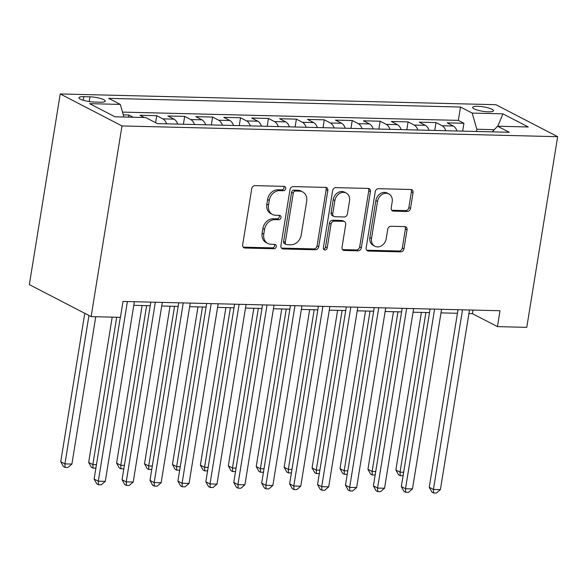 <?xml version="1.0" encoding="UTF-8"?>
<svg xmlns="http://www.w3.org/2000/svg" width="587" height="587" viewBox="0 0 587 587"><rect width="100%" height="100%" fill="white"/><g stroke="black" fill="none" stroke-linecap="round" stroke-linejoin="round"><path stroke-width="0.88" d="M285.686 188.588A2.26 1.856 117.4 0 0 284.805 186.534A2.26 1.856 117.4 0 0 284.123 186.358L254.993 185.639A3.236 2.656 117.4 0 0 251.75 188.691L242.658 244.838A3.236 2.656 117.4 0 0 243.913 247.78A3.236 2.656 117.4 0 0 244.889 248.022L274.019 248.741A2.26 1.856 117.4 0 0 276.286 246.606A2.26 1.856 117.4 0 0 275.413 244.552A2.26 1.856 117.4 0 0 274.723 244.375L270.952 244.287A10.346 8.497 117.4 0 1 267.811 243.488A10.346 8.497 117.4 0 1 263.798 234.088L264.561 229.407A10.346 8.497 117.4 0 1 274.943 219.641L278.715 219.736A2.26 1.856 117.4 0 0 280.99 217.601A2.26 1.856 117.4 0 0 280.109 215.539A2.26 1.856 117.4 0 0 279.419 215.37L275.655 215.275A10.346 8.497 117.4 0 1 272.515 214.482A10.346 8.497 117.4 0 1 268.501 205.076L269.257 200.402A10.346 8.497 117.4 0 1 279.647 190.636L283.411 190.724A2.26 1.856 117.4 0 0 285.686 188.588M272.515 214.482L270.842 213.617A10.346 8.497 117.4 0 1 266.828 204.21L267.584 199.536A10.346 8.497 117.4 0 1 277.974 189.77L281.745 189.865A2.26 1.856 117.4 0 0 284.02 187.723A2.26 1.856 117.4 0 0 283.815 186.35M243.172 247.156A3.236 2.656 117.4 0 0 243.223 247.164L272.346 247.875A2.26 1.856 117.4 0 0 274.621 245.74A2.26 1.856 117.4 0 0 274.423 244.368M267.811 243.488L266.146 242.622A10.346 8.497 117.4 0 1 262.132 233.222L262.888 228.541A10.346 8.497 117.4 0 1 273.278 218.775L277.049 218.87A2.26 1.856 117.4 0 0 279.317 216.735A2.26 1.856 117.4 0 0 279.118 215.363M477.715 106.298A10.544 2.231 9.2 0 0 472.652 107.384A10.544 2.231 9.2 0 0 477.767 110.195A10.544 2.231 9.2 0 0 488.399 111.838A10.544 2.231 9.2 0 0 493.462 110.752A10.544 2.231 9.2 0 0 488.355 107.935A10.544 2.231 9.2 0 0 477.715 106.298M407.268 211.474A3.236 2.656 117.4 0 0 410.518 208.422L413.065 192.668A3.236 2.656 117.4 0 0 411.817 189.733A3.236 2.656 117.4 0 0 410.834 189.484L378.483 188.684A3.236 2.656 117.4 0 0 375.24 191.736L366.149 247.883A3.236 2.656 117.4 0 0 367.403 250.818A3.236 2.656 117.4 0 0 368.379 251.067L400.73 251.867A3.236 2.656 117.4 0 0 403.973 248.815L407.055 229.788A3.236 2.656 117.4 0 0 405.8 226.846A3.236 2.656 117.4 0 0 404.817 226.604L390.979 226.259A3.236 2.656 117.4 0 0 387.728 229.312L386.202 238.748A8.651 7.103 117.4 0 1 374.895 246.247A8.651 7.103 117.4 0 1 371.534 238.388L377.522 201.422A8.651 7.103 117.4 0 1 388.836 193.923A8.651 7.103 117.4 0 1 392.189 201.789L391.191 207.945A3.236 2.656 117.4 0 0 392.446 210.887A3.236 2.656 117.4 0 0 393.429 211.129L407.268 211.474L405.602 210.608A3.236 2.656 117.4 0 0 408.846 207.556L411.399 191.802A3.236 2.656 117.4 0 0 410.885 189.484M121.993 125.941L91.117 316.606L120.438 317.332L123.013 301.439L500.021 310.736L497.446 326.621L526.766 327.348L557.65 136.683L121.993 125.941L60.234 93.949L495.883 104.691L557.65 136.683M327.817 190.57A3.236 2.656 117.4 0 0 326.563 187.627A3.236 2.656 117.4 0 0 325.58 187.385L293.236 186.585A3.236 2.656 117.4 0 0 289.985 189.638L280.894 245.784A3.236 2.656 117.4 0 0 282.149 248.719A3.236 2.656 117.4 0 0 283.132 248.969L315.476 249.768A3.236 2.656 117.4 0 0 318.726 246.716L327.817 190.57L326.145 189.704A3.236 2.656 117.4 0 0 325.631 187.385M335.859 187.635L368.203 188.434A3.236 2.656 117.4 0 1 369.186 188.684A3.236 2.656 117.4 0 1 370.441 191.619L361.35 247.765A3.236 2.656 117.4 0 1 358.099 250.818L344.261 250.473A3.236 2.656 117.4 0 1 343.278 250.223A3.236 2.656 117.4 0 1 342.023 247.288L345.714 224.52A3.236 2.656 117.4 0 0 344.459 221.578A3.236 2.656 117.4 0 0 343.476 221.328L334.289 221.108A3.236 2.656 117.4 0 0 331.046 224.153L327.208 247.861A2.26 1.856 117.4 0 1 324.244 249.827A2.26 1.856 117.4 0 1 323.371 247.765L332.616 190.687A3.236 2.656 117.4 0 1 335.859 187.635M462.666 131.128L463.935 123.27L447.184 122.859L453.274 126.014L442.106 125.743A13.178 6.985 91.4 0 1 445.834 130.71M434.74 130.439L436.009 122.588L419.257 122.169L425.348 125.325L414.18 125.053A13.178 6.985 91.4 0 1 417.907 130.028M406.813 129.749L408.082 121.898L391.331 121.48L397.421 124.642L386.253 124.363A13.178 6.985 91.4 0 1 389.981 129.338M378.886 129.067L380.156 121.208L363.404 120.797L369.494 123.952L358.327 123.674A13.178 6.985 91.4 0 1 362.054 128.648M350.96 128.377L352.229 120.518L335.478 120.108L341.568 123.263L330.4 122.984A13.178 6.985 91.4 0 1 334.128 127.959M323.033 127.687L324.303 119.829L307.551 119.418L313.641 122.573L302.474 122.301A13.178 6.985 91.4 0 1 306.201 127.269M295.107 126.997L296.376 119.146L279.625 118.728L285.715 121.883L274.54 121.612A13.178 6.985 91.4 0 1 278.275 126.587M267.18 126.308L268.45 118.457L251.698 118.038L257.788 121.201L246.613 120.922A13.178 6.985 91.4 0 1 250.348 125.897M239.254 125.625L240.523 117.767L223.764 117.356L229.862 120.511L218.687 120.232A13.178 6.985 91.4 0 1 222.422 125.207M211.327 124.936L212.597 117.077L195.838 116.666L201.935 119.821L190.76 119.543A13.178 6.985 91.4 0 1 194.495 124.517M183.401 124.246L184.67 116.387L167.911 115.977L174.009 119.132L162.834 118.86A13.178 6.985 91.4 0 1 166.569 123.828M155.614 122.69L156.744 115.698L139.985 115.287L144.292 117.517M94.191 102.035L100.333 102.189A10.214 2.165 9.2 0 0 105.242 101.14A10.214 2.165 9.2 0 0 100.289 98.411A10.214 2.165 9.2 0 0 89.987 96.826L83.838 96.679A10.214 2.165 9.2 0 0 78.937 97.721A10.214 2.165 9.2 0 0 83.89 100.45A10.214 2.165 9.2 0 0 94.191 102.035M463.935 123.27L458.344 120.379L460.509 107.032L108.632 98.359L120.313 104.413L123.916 117.011M460.509 107.032L472.19 113.086L502.912 113.841L528.285 126.983L497.563 126.227L509.252 132.273L157.375 123.6L145.686 117.554L114.971 116.791L89.598 103.65L120.313 104.413M156.744 115.698L162.834 118.86M184.67 116.387L190.76 119.543M212.597 117.077L218.687 120.232M240.523 117.767L246.613 120.922M268.45 118.457L274.54 121.612M296.376 119.146L302.474 122.301M324.303 119.829L330.4 122.984M352.229 120.518L358.327 123.674M380.156 121.208L386.253 124.363M408.082 121.898L414.18 125.053M436.009 122.588L442.106 125.743M458.344 120.379L122.514 112.102M128.472 117.129L128.817 115.015L123.307 114.876M128.817 115.015L133.117 117.239M494.298 129.683L476.813 129.25L476.453 131.466M91.117 316.606L29.35 284.614L60.234 93.949M468.918 313.568L472.403 313.656L497.446 326.621M133.799 305.306L150.243 305.717M161.726 305.996L178.169 306.399M189.652 306.685L206.096 307.089M217.579 307.375L234.022 307.779M245.505 308.065L261.949 308.469M273.432 308.747L289.875 309.158M301.358 309.437L317.802 309.841M329.285 310.127L345.728 310.53M357.212 310.817L373.655 311.22M385.138 311.506L401.581 311.91M413.065 312.189L429.508 312.6M440.991 312.878L457.434 313.282M472.99 310.068L472.403 313.656M177.736 124.106A13.178 6.985 -88.6 0 0 174.009 119.132M205.663 124.796A13.178 6.985 -88.6 0 0 201.935 119.821M233.589 125.486A13.178 6.985 -88.6 0 0 229.862 120.511M261.516 126.168A13.178 6.985 -88.6 0 0 257.788 121.201M289.442 126.858A13.178 6.985 -88.6 0 0 285.715 121.883M317.369 127.548A13.178 6.985 -88.6 0 0 313.641 122.573M345.295 128.237A13.178 6.985 -88.6 0 0 341.568 123.263M373.222 128.927A13.178 6.985 -88.6 0 0 369.494 123.952M401.148 129.61A13.178 6.985 -88.6 0 0 397.421 124.642M429.075 130.299A13.178 6.985 -88.6 0 0 425.348 125.325M497.563 126.227L492.244 131.855M457.002 130.989A13.178 6.985 -88.6 0 0 453.274 126.014M476.813 129.25L472.19 113.086M502.912 113.841L497.805 126.227M281.408 248.103A3.236 2.656 117.4 0 0 281.459 248.103L313.81 248.903A3.236 2.656 117.4 0 0 317.053 245.85L326.145 189.704M295.54 191.024A2.26 1.856 117.4 0 0 293.273 193.16L285.289 242.446A2.26 1.856 117.4 0 0 286.17 244.5A2.26 1.856 117.4 0 0 286.852 244.676L290.829 244.772A10.346 8.497 117.4 0 0 301.219 235.005L306.671 201.319A10.346 8.497 117.4 0 0 302.657 191.92A10.346 8.497 117.4 0 0 299.517 191.127L295.54 191.024L293.874 190.159A2.26 1.856 117.4 0 0 291.6 192.294L293.273 193.16M286.17 244.5L284.497 243.634A2.26 1.856 117.4 0 1 283.616 241.58L291.6 192.294M302.657 191.92L300.992 191.054A10.346 8.497 117.4 0 0 297.851 190.261L299.517 191.127M293.874 190.159L297.851 190.261M342.537 249.607A3.236 2.656 117.4 0 0 342.588 249.607L356.434 249.952A3.236 2.656 117.4 0 0 359.677 246.9L368.775 190.753A3.236 2.656 117.4 0 0 368.254 188.434M344.459 221.578L342.786 220.712A3.236 2.656 117.4 0 0 341.803 220.47L332.624 220.242A3.236 2.656 117.4 0 0 329.38 223.295L325.536 246.995L327.208 247.861M323.554 249.115A2.26 1.856 117.4 0 0 325.536 246.995M349.536 200.893A8.651 7.103 117.4 0 0 346.183 193.028A8.651 7.103 117.4 0 0 334.876 200.527L332.763 213.551A3.236 2.656 117.4 0 0 334.018 216.493A3.236 2.656 117.4 0 0 335.001 216.735L344.18 216.963A3.236 2.656 117.4 0 0 347.431 213.91L349.536 200.893M346.183 193.028L344.518 192.162A8.651 7.103 117.4 0 0 333.203 199.661L334.876 200.527M334.018 216.493L332.352 215.627A3.236 2.656 117.4 0 1 331.097 212.685L333.203 199.661M391.705 210.263A3.236 2.656 117.4 0 0 391.756 210.271L405.602 210.608M388.836 193.923L387.163 193.057A8.651 7.103 117.4 0 0 375.856 200.556L377.522 201.422M374.895 246.247L373.222 245.381A8.651 7.103 117.4 0 1 369.869 237.522L375.856 200.556M366.662 250.201A3.236 2.656 117.4 0 0 366.714 250.201L399.057 251.001A3.236 2.656 117.4 0 0 402.308 247.949L405.39 228.923A3.236 2.656 117.4 0 0 404.869 226.604M84.785 313.326L60.747 461.734L64.922 463.891L71.9 464.068L95.762 316.723M88.953 315.49L64.922 463.891L65.091 467.428L63.425 466.562L60.747 461.734M71.9 464.068L67.887 467.494L65.091 467.428M120.32 317.325L94.133 479.021L98.308 481.186L127.401 301.549M105.286 481.355L101.272 484.789L98.477 484.723L98.308 481.186L105.286 481.355L134.379 301.725M98.477 484.723L96.811 483.857L94.133 479.021M112.205 317.127L88.674 462.417L92.849 464.581L96.459 464.669M116.71 317.237L92.849 464.581L93.017 468.118L91.352 467.252L88.674 462.417M95.901 468.11L93.017 468.118M142.12 305.511L116.6 463.106L120.775 465.271L124.385 465.359M146.625 305.622L120.775 465.271L120.944 468.8L119.278 467.942L116.6 463.106M123.828 468.8L120.944 468.8M170.047 306.201L144.527 463.796L148.702 465.961L152.312 466.049M174.552 306.311L148.702 465.961L148.871 469.49L147.205 468.624L144.527 463.796M151.754 469.483L148.871 469.49M197.973 306.891L172.453 464.486L176.628 466.643L180.238 466.731M202.478 307.001L176.628 466.643L176.797 470.18L175.131 469.314L172.453 464.486M179.681 470.172L176.797 470.18M150.822 302.129L122.059 479.711L126.234 481.876L155.328 302.239M133.212 482.044L129.199 485.478L126.403 485.405L126.234 481.876L133.212 482.044L162.305 302.408M126.403 485.405L124.737 484.539L122.059 479.711M178.749 302.819L149.986 480.401L154.161 482.558L183.254 302.929M161.139 482.734L157.125 486.168L154.33 486.095L154.161 482.558L161.139 482.734L190.232 303.097M154.33 486.095L152.664 485.229L149.986 480.401M206.675 303.501L177.912 481.091L182.087 483.248L211.181 303.618M189.065 483.424L185.052 486.85L182.256 486.784L182.087 483.248L189.065 483.424L218.159 303.787M182.256 486.784L180.591 485.919L177.912 481.091M234.602 304.191L205.839 481.773L210.014 483.937L239.107 304.301M216.992 484.114L212.978 487.54L210.183 487.474L210.014 483.937L216.992 484.114L246.085 304.477M210.183 487.474L208.517 486.608L205.839 481.773M225.9 307.581L200.38 465.175L204.555 467.333L208.165 467.421M230.405 307.691L204.555 467.333L204.724 470.869L203.058 470.004L200.38 465.175M207.607 470.862L204.724 470.869M262.528 304.88L233.765 482.463L237.94 484.627L267.034 304.991M244.918 484.796L240.905 488.23L238.109 488.164L237.94 484.627L244.918 484.796L274.012 305.167M238.109 488.164L236.444 487.298L233.765 482.463M253.826 308.27L228.306 465.858L232.481 468.022L236.091 468.11M258.331 308.38L232.481 468.022L232.65 471.559L230.985 470.693L228.306 465.858M235.534 471.552L232.65 471.559M290.455 305.57L261.692 483.152L265.867 485.317L294.96 305.68M272.845 485.486L268.831 488.92L266.036 488.846L265.867 485.317L272.845 485.486L301.938 305.849M266.036 488.846L264.37 487.988L261.692 483.152M281.753 308.953L256.233 466.548L260.408 468.712L264.018 468.8M286.265 309.063L260.408 468.712L260.577 472.242L258.911 471.383L256.233 466.548M263.46 472.242L260.577 472.242M318.381 306.26L289.618 483.842L293.793 486.007L322.887 306.37M300.771 486.175L296.758 489.609L293.962 489.536L293.793 486.007L300.771 486.175L329.865 306.539M293.962 489.536L292.297 488.67L289.618 483.842M309.679 309.642L284.159 467.237L288.334 469.402L291.944 469.49M314.192 309.753L288.334 469.402L288.503 472.931L286.838 472.065L284.159 467.237M291.387 472.924L288.503 472.931M346.308 306.95L317.545 484.532L321.72 486.689L350.813 307.06M328.698 486.865L324.684 490.292L321.889 490.226L321.72 486.689L328.698 486.865L357.791 307.228M321.889 490.226L320.223 489.36L317.545 484.532M337.613 310.332L312.086 467.927L316.261 470.084L319.871 470.18M342.118 310.442L316.261 470.084L316.43 473.621L314.764 472.755L312.086 467.927M319.313 473.614L316.43 473.621M374.235 307.632L345.472 485.222L349.647 487.379L378.74 307.742M356.625 487.555L352.611 490.981L349.815 490.915L349.647 487.379L356.625 487.555L385.718 307.918M349.815 490.915L348.15 490.05L345.472 485.222M365.54 311.022L340.012 468.617L344.187 470.774L347.798 470.862M370.045 311.132L344.187 470.774L344.356 474.311L342.691 473.445L340.012 468.617M347.24 474.303L344.356 474.311M402.161 308.322L373.398 485.904L377.573 488.068L406.666 308.432M384.551 488.237L380.537 491.671L377.742 491.605L377.573 488.068L384.551 488.237L413.644 308.608M377.742 491.605L376.076 490.739L373.398 485.904M393.466 311.712L367.939 469.299L372.114 471.464L375.724 471.552M397.971 311.822L372.114 471.464L372.283 475L370.617 474.135L367.939 469.299M375.166 474.993L372.283 475M430.088 309.011L401.325 486.594L405.5 488.758L434.593 309.122M412.478 488.927L408.464 492.361L405.668 492.288L405.5 488.758L412.478 488.927L441.571 309.298M405.668 492.288L404.003 491.429L401.325 486.594M421.393 312.394L395.865 469.989L400.041 472.153L403.651 472.242M425.898 312.504L400.041 472.153L400.209 475.69L398.544 474.824L395.865 469.989M403.093 475.683L400.209 475.69M458.014 309.701L429.251 487.283L433.426 489.448L462.519 309.811M440.404 489.617L436.39 493.051L433.595 492.977L433.426 489.448L440.404 489.617L469.497 309.98M433.595 492.977L431.929 492.111L429.251 487.283M83.259 100.267L83.838 96.679M89.217 101.58L89.987 96.826M277.974 189.77L279.647 190.636M267.584 199.536L269.257 200.402M266.828 204.21L268.501 205.076M277.049 218.87L278.715 219.736M273.278 218.775L274.943 219.641M262.888 228.541L264.561 229.407M262.132 233.222L263.798 234.088M272.346 247.875L274.019 248.741M243.223 247.164L244.889 248.022M281.745 189.865L283.411 190.724M317.053 245.85L318.726 246.716M313.81 248.903L315.476 249.768M281.459 248.103L283.132 248.969M283.616 241.58L285.289 242.446M368.775 190.753L370.441 191.619M359.677 246.9L361.35 247.765M356.434 249.952L358.099 250.818M342.588 249.607L344.261 250.473M341.803 220.47L343.476 221.328M332.624 220.242L334.289 221.108M329.38 223.295L331.046 224.153M331.097 212.685L332.763 213.551M391.756 210.271L393.429 211.129M369.869 237.522L371.534 238.388M405.39 228.923L407.055 229.788M402.308 247.949L403.973 248.815M399.057 251.001L400.73 251.867M366.714 250.201L368.379 251.067M411.399 191.802L413.065 192.668M408.846 207.556L410.518 208.422"/></g></svg>
